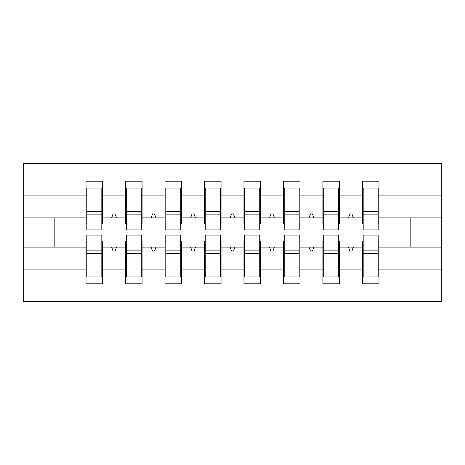 <?xml version="1.0" encoding="UTF-8"?>
<svg xmlns="http://www.w3.org/2000/svg" width="465" height="465" viewBox="0 0 465 465"><rect width="100%" height="100%" fill="white"/><g stroke="black" fill="none" stroke-linecap="round" stroke-linejoin="round"><path stroke-width="0.7" d="M86.816 241.184L86.025 241.184L86.025 269.909L23.25 269.909L23.25 301.593L441.75 301.593L441.75 269.909L378.975 269.909L378.975 283.824L362.392 283.824L362.392 247.107L348.518 247.107L349.959 251.054L351.929 251.054L353.365 247.107M363.182 241.184L362.392 241.184L362.392 247.107M441.75 269.909L441.75 217.893L378.975 217.893L378.975 181.176L362.392 181.176L362.392 195.091L339.497 195.091L339.497 223.816L338.706 223.816M363.182 223.816L362.392 223.816L362.392 195.091M323.704 241.184L322.913 241.184L322.913 247.107L309.039 247.107L310.475 251.054L312.451 251.054L313.887 247.107M362.392 269.909L339.497 269.909L339.497 283.824L322.913 283.824L322.913 247.107M339.497 195.091L339.497 181.176L322.913 181.176L322.913 195.091L300.012 195.091L300.012 223.816L299.222 223.816M323.704 223.816L322.913 223.816L322.913 195.091M284.22 241.184L283.429 241.184L283.429 247.107L269.555 247.107L270.996 251.054L272.967 251.054L274.402 247.107M322.913 269.909L300.012 269.909L300.012 283.824L283.429 283.824L283.429 247.107M300.012 195.091L300.012 181.176L283.429 181.176L283.429 195.091L260.534 195.091L260.534 223.816L259.743 223.816M284.22 223.816L283.429 223.816L283.429 195.091M244.741 241.184L243.951 241.184L243.951 247.107L230.076 247.107L231.512 251.054L233.488 251.054L234.924 247.107M283.429 269.909L260.534 269.909L260.534 283.824L243.951 283.824L243.951 247.107M260.534 195.091L260.534 181.176L243.951 181.176L243.951 195.091L221.049 195.091L221.049 223.816L220.259 223.816M244.741 223.816L243.951 223.816L243.951 195.091M205.257 241.184L204.466 241.184L204.466 247.107L190.598 247.107L192.033 251.054L194.004 251.054L195.445 247.107M243.951 269.909L221.049 269.909L221.049 283.824L204.466 283.824L204.466 247.107M221.049 195.091L221.049 181.176L204.466 181.176L204.466 195.091L181.571 195.091L181.571 223.816L180.78 223.816M205.257 223.816L204.466 223.816L204.466 195.091M165.778 241.184L164.988 241.184L164.988 247.107L151.113 247.107L152.549 251.054L154.525 251.054L155.961 247.107M204.466 269.909L181.571 269.909L181.571 283.824L164.988 283.824L164.988 247.107M181.571 195.091L181.571 181.176L164.988 181.176L164.988 195.091L142.087 195.091L142.087 223.816L141.296 223.816M165.778 223.816L164.988 223.816L164.988 195.091M126.294 241.184L125.504 241.184L125.504 247.107L111.635 247.107L113.071 251.054L115.041 251.054L116.483 247.107M164.988 269.909L142.087 269.909L142.087 283.824L125.504 283.824L125.504 247.107M142.087 195.091L142.087 181.176L125.504 181.176L125.504 195.091L102.608 195.091L102.608 181.176L86.025 181.176L86.025 195.091L23.25 195.091L23.25 163.407L441.75 163.407L441.75 195.091L378.975 195.091M126.294 223.816L125.504 223.816L125.504 195.091M86.025 269.909L86.025 283.824L102.608 283.824L102.608 247.107L111.635 247.107M86.816 223.816L86.025 223.816L86.025 195.091M378.185 241.184L378.975 241.184L378.975 269.909M378.975 217.893L378.975 223.816L378.185 223.816M338.706 241.184L339.497 241.184L339.497 269.909M299.222 241.184L300.012 241.184L300.012 269.909M259.743 241.184L260.534 241.184L260.534 269.909M220.259 241.184L221.049 241.184L221.049 269.909M180.78 241.184L181.571 241.184L181.571 269.909M141.296 241.184L142.087 241.184L142.087 269.909M125.504 269.909L102.608 269.909M348.518 247.107L339.497 247.107M362.392 217.893L353.365 217.893L351.929 213.947L349.959 213.947L348.518 217.893L339.497 217.893M348.518 217.893L353.365 217.893M309.039 247.107L300.012 247.107M322.913 217.893L313.887 217.893L312.451 213.947L310.475 213.947L309.039 217.893L300.012 217.893M309.039 217.893L313.887 217.893M269.555 247.107L260.534 247.107M283.429 217.893L274.402 217.893L272.967 213.947L270.996 213.947L269.555 217.893L260.534 217.893M269.555 217.893L274.402 217.893M230.076 247.107L221.049 247.107M243.951 217.893L234.924 217.893L233.488 213.947L231.512 213.947L230.076 217.893L221.049 217.893M230.076 217.893L234.924 217.893M190.598 247.107L181.571 247.107M204.466 217.893L195.445 217.893L194.004 213.947L192.033 213.947L190.598 217.893L181.571 217.893M190.598 217.893L195.445 217.893M151.113 247.107L142.087 247.107M164.988 217.893L155.961 217.893L154.525 213.947L152.549 213.947L151.113 217.893L142.087 217.893M151.113 217.893L155.961 217.893M125.504 217.893L116.483 217.893L115.041 213.947L113.071 213.947L111.635 217.893L102.608 217.893L102.608 195.091M111.635 217.893L116.483 217.893M101.818 241.184L102.608 241.184L102.608 247.107M102.608 217.893L102.608 223.816L101.818 223.816M86.025 247.107L23.25 247.107L23.25 195.091M23.25 269.909L23.25 247.107M86.025 217.893L23.25 217.893M441.75 217.893L441.75 195.091M54.835 247.107L54.835 217.893M410.165 217.893L410.165 247.107L378.975 247.107M441.75 247.107L410.165 247.107M86.025 188.081L86.816 188.081L86.025 188.081M86.816 214.144L86.816 188.081L102.608 188.081L101.818 188.081L101.818 229.931L86.816 229.931L86.816 214.144L101.818 214.144M101.818 250.856L101.818 276.919L86.025 276.919L86.816 276.919L86.816 235.069L101.818 235.069L101.818 250.856L86.816 250.856M125.504 188.081L126.294 188.081L125.504 188.081M126.294 214.144L126.294 188.081L142.087 188.081L141.296 188.081L141.296 229.931L126.294 229.931L126.294 214.144L141.296 214.144M141.296 250.856L141.296 276.919L125.504 276.919L126.294 276.919L126.294 235.069L141.296 235.069L141.296 250.856L126.294 250.856M164.988 188.081L165.778 188.081L164.988 188.081M165.778 214.144L165.778 188.081L181.571 188.081L180.78 188.081L180.78 229.931L165.778 229.931L165.778 214.144L180.78 214.144M180.78 250.856L180.78 276.919L164.988 276.919L165.778 276.919L165.778 235.069L180.78 235.069L180.78 250.856L165.778 250.856M204.466 188.081L205.257 188.081L204.466 188.081M205.257 214.144L205.257 188.081L221.049 188.081L220.259 188.081L220.259 229.931L205.257 229.931L205.257 214.144L220.259 214.144M220.259 250.856L220.259 276.919L204.466 276.919L205.257 276.919L205.257 235.069L220.259 235.069L220.259 250.856L205.257 250.856M243.951 188.081L244.741 188.081L243.951 188.081M244.741 214.144L244.741 188.081L260.534 188.081L259.743 188.081L259.743 229.931L244.741 229.931L244.741 214.144L259.743 214.144M259.743 250.856L259.743 276.919L243.951 276.919L244.741 276.919L244.741 235.069L259.743 235.069L259.743 250.856L244.741 250.856M283.429 188.081L284.22 188.081L283.429 188.081M284.22 214.144L284.22 188.081L300.012 188.081L299.222 188.081L299.222 229.931L284.22 229.931L284.22 214.144L299.222 214.144M299.222 250.856L299.222 276.919L283.429 276.919L284.22 276.919L284.22 235.069L299.222 235.069L299.222 250.856L284.22 250.856M322.913 188.081L323.704 188.081L322.913 188.081M323.704 214.144L323.704 188.081L339.497 188.081L338.706 188.081L338.706 229.931L323.704 229.931L323.704 214.144L338.706 214.144M338.706 250.856L338.706 276.919L322.913 276.919L323.704 276.919L323.704 235.069L338.706 235.069L338.706 250.856L323.704 250.856M362.392 188.081L363.182 188.081L362.392 188.081M363.182 214.144L363.182 188.081L378.975 188.081L378.185 188.081L378.185 229.931L363.182 229.931L363.182 214.144L378.185 214.144M378.185 250.856L378.185 276.919L362.392 276.919L363.182 276.919L363.182 235.069L378.185 235.069L378.185 250.856L363.182 250.856M86.816 267.044L86.025 267.044M102.608 267.044L101.818 267.044M101.818 253.227L86.816 253.227M101.818 197.956L102.608 197.956M86.025 197.956L86.816 197.956M86.816 211.773L101.818 211.773M141.296 197.956L142.087 197.956M125.504 197.956L126.294 197.956M126.294 211.773L141.296 211.773M180.78 197.956L181.571 197.956M164.988 197.956L165.778 197.956M165.778 211.773L180.78 211.773M220.259 197.956L221.049 197.956M204.466 197.956L205.257 197.956M205.257 211.773L220.259 211.773M259.743 197.956L260.534 197.956M243.951 197.956L244.741 197.956M244.741 211.773L259.743 211.773M126.294 267.044L125.504 267.044M142.087 267.044L141.296 267.044M141.296 253.227L126.294 253.227M165.778 267.044L164.988 267.044M181.571 267.044L180.78 267.044M180.78 253.227L165.778 253.227M205.257 267.044L204.466 267.044M221.049 267.044L220.259 267.044M220.259 253.227L205.257 253.227M244.741 267.044L243.951 267.044M260.534 267.044L259.743 267.044M259.743 253.227L244.741 253.227M299.222 197.956L300.012 197.956M283.429 197.956L284.22 197.956M284.22 211.773L299.222 211.773M284.22 267.044L283.429 267.044M300.012 267.044L299.222 267.044M299.222 253.227L284.22 253.227M338.706 197.956L339.497 197.956M322.913 197.956L323.704 197.956M323.704 211.773L338.706 211.773M323.704 267.044L322.913 267.044M339.497 267.044L338.706 267.044M338.706 253.227L323.704 253.227M378.185 197.956L378.975 197.956M362.392 197.956L363.182 197.956M363.182 211.773L378.185 211.773M363.182 267.044L362.392 267.044M378.975 267.044L378.185 267.044M378.185 253.227L363.182 253.227M101.818 253.826L86.816 253.826M86.816 211.174L101.818 211.174M126.294 211.174L141.296 211.174M165.778 211.174L180.78 211.174M205.257 211.174L220.259 211.174M244.741 211.174L259.743 211.174M141.296 253.826L126.294 253.826M180.78 253.826L165.778 253.826M220.259 253.826L205.257 253.826M259.743 253.826L244.741 253.826M284.22 211.174L299.222 211.174M299.222 253.826L284.22 253.826M323.704 211.174L338.706 211.174M338.706 253.826L323.704 253.826M363.182 211.174L378.185 211.174M378.185 253.826L363.182 253.826"/></g></svg>
